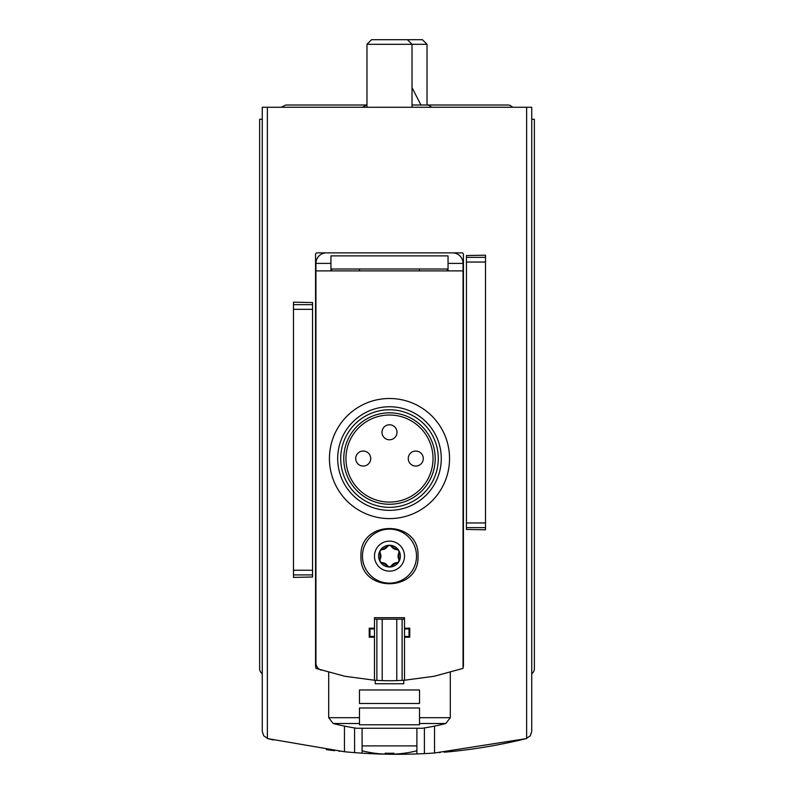 <?xml version="1.0" encoding="UTF-8"?>
<svg xmlns="http://www.w3.org/2000/svg" width="794" height="794" viewBox="0 0 794 794"><rect width="100%" height="100%" fill="white"/><g stroke="black" fill="none" stroke-linecap="round" stroke-linejoin="round"><path stroke-width="1.19" d="M361.945 753.159L354.59 752.633L354.59 727.929M273.523 740.008L273.523 740.008A540.456 540.456 0 0 1 267.975 738.668L344.457 751.739A540.456 540.456 0 0 0 354.59 752.633M417.039 753.933L424.403 753.605A540.456 540.456 0 0 0 434.536 753L526.025 738.668A540.456 540.456 0 0 1 444.293 752.226L444.293 752.246M440.164 752.573A540.456 540.456 0 0 1 439.38 752.633M422.805 753.685A540.456 540.456 0 0 1 356.169 752.752M339.852 751.273A540.456 540.456 0 0 1 338.83 751.164M334.701 750.717L334.701 750.697A540.456 540.456 0 0 1 326.394 749.665M344.457 751.739L344.457 726.103M434.536 753L434.536 726.103M526.63 107.259L526.63 738.499A7.503 7.503 0 0 1 526.025 738.668L530.332 735.76L531.742 731.383L531.742 107.259L262.258 107.259L262.258 731.383L263.668 735.76L267.975 738.668A7.503 7.503 0 0 1 267.37 738.499L267.37 107.259M485.501 527.633L485.501 255.192L466.435 255.529L466.435 529.469L485.501 529.797L485.501 527.633L466.435 527.633M293.492 574.916L293.492 302.167L312.558 302.564L312.558 577.01L293.492 577.407L293.492 574.916L312.558 574.916M531.742 673.689A6.005 6.005 0 0 0 534.362 668.727L534.362 119.269L531.742 119.269M262.258 119.269L259.638 119.269L259.638 668.727A6.005 6.005 0 0 0 262.258 673.689M362.094 753.169L362.094 728.257M416.89 753.933L416.89 728.257M463.051 667.357A3.007 3.007 0 0 0 463.428 665.898L463.428 254.378A1.499 1.499 0 0 0 461.929 252.879L317.054 252.879A1.499 1.499 0 0 0 315.555 254.378L315.555 665.898A3.007 3.007 0 0 0 315.933 667.357M366.977 107.259L366.977 44.305L427.023 44.305L427.023 105.007L412.017 105.007M366.977 44.305L371.572 39.7L422.428 39.7L427.023 44.305M362.094 750.777A110.832 110.832 0 0 0 385.14 754.131L385.14 753.188A109.89 109.89 0 0 0 393.844 753.188L393.844 754.131A110.832 110.832 0 0 0 416.89 750.777M362.094 745.894L416.89 745.894M393.844 754.131L393.844 753.188M385.14 754.131L385.14 753.188M362.282 107.259L366.977 105.007L285.909 105.007L281.215 107.259L285.909 105.007M360.972 556.137C359.265 592.91 419.698 592.91 418.021 556.147C419.768 519.405 359.285 519.306 360.972 556.137A28.524 28.524 0 0 0 360.972 556.137M404.503 619.191L402.111 619.191L402.111 680.389L404.503 680.24L404.503 637.205L409.764 637.205L409.764 628.193L404.503 628.193L404.503 617.682L374.48 617.682L374.48 628.193L369.23 628.193L369.23 637.205L374.48 637.205L374.48 680.24L344.814 676.26L315.933 668.389L315.933 270.893L463.051 270.893L463.051 263.39A10.511 10.511 0 0 0 452.55 252.879L326.443 252.879A10.511 10.511 0 0 0 315.933 263.39L330.949 263.39L330.949 270.893M404.503 680.24L434.179 676.26L463.051 668.389L463.051 270.893M398.916 561.576L396.96 562.698A6.302 6.302 0 0 0 391.452 565.884L389.497 567.015A10.888 10.888 0 0 0 398.916 550.689A10.888 10.888 0 0 0 380.068 550.689A10.888 10.888 0 0 0 389.497 567.015L387.541 565.884A6.302 6.302 0 0 0 382.033 562.698L380.068 561.576L380.078 559.313A6.302 6.302 0 0 0 380.078 552.952L380.068 550.689L382.033 549.567A6.302 6.302 0 0 0 387.541 546.381L389.497 545.25L391.452 546.381A6.302 6.302 0 0 0 396.96 549.567L398.916 550.689L398.916 552.952A6.302 6.302 0 0 0 398.916 559.313L398.916 561.576A2.253 2.253 0 0 0 398.925 561.576M391.452 565.884L396.96 562.698M382.033 562.698L387.541 565.884M380.078 552.952L380.078 559.313M387.541 546.381L382.033 549.567M396.96 549.567L391.452 546.381M359.464 269.017L359.464 270.893M331.694 269.017L331.694 270.893M315.933 493.084L315.933 484.072M419.52 269.017L419.52 270.893M447.29 269.017L447.29 270.893M403.759 680.289L403.759 683.743L375.234 683.743L375.234 680.289M404.503 628.193L404.503 637.205M402.111 619.191L396.772 619.191L396.772 680.617L402.111 680.389M396.772 619.191L382.212 619.191L382.212 680.617A225.188 225.188 0 0 0 396.772 680.617M382.212 619.191L376.872 619.191L376.872 680.389L382.212 680.617M374.48 680.24L376.872 680.389M376.872 619.191L374.48 619.191M374.48 628.193L374.48 637.205M374.48 628.947L369.974 628.947L369.974 636.451L374.48 636.451M404.503 636.451L409.009 636.451L409.009 628.947L404.503 628.947M398.916 559.313L398.916 552.952M362.471 556.137A27.026 27.026 0 0 0 403.005 579.541A27.026 27.026 0 0 0 403.005 532.734A27.026 27.026 0 0 0 362.471 556.137M449.543 458.555A60.046 60.046 0 0 1 359.464 510.552A60.046 60.046 0 0 1 359.464 406.548A60.046 60.046 0 0 1 449.543 458.555M433.028 458.555A43.541 43.541 0 0 1 367.721 496.26A43.541 43.541 0 0 1 367.721 420.85A43.541 43.541 0 0 1 433.028 458.555M435.211 458.555A45.724 45.724 0 0 1 366.63 498.146A45.724 45.724 0 0 1 366.63 418.954A45.724 45.724 0 0 1 435.211 458.555M438.288 458.555A48.791 48.791 0 0 1 365.101 500.806A48.791 48.791 0 0 1 365.101 416.294A48.791 48.791 0 0 1 438.288 458.555M441.285 458.555A51.789 51.789 0 0 1 363.592 503.406A51.789 51.789 0 0 1 363.592 413.694A51.789 51.789 0 0 1 441.285 458.555M355.712 458.555A7.503 7.503 0 0 0 363.225 466.058A7.503 7.503 0 0 0 370.729 458.555A7.503 7.503 0 0 0 363.225 451.042A7.503 7.503 0 0 0 355.712 458.555A7.503 7.503 0 0 0 363.225 466.058A7.503 7.503 0 0 0 370.729 458.555A7.503 7.503 0 0 0 363.225 451.042A7.503 7.503 0 0 0 355.712 458.555M381.983 432.283A7.503 7.503 0 0 0 389.497 439.787A7.503 7.503 0 0 0 397 432.283A7.503 7.503 0 0 0 389.497 424.77A7.503 7.503 0 0 0 381.983 432.283A7.503 7.503 0 0 0 389.497 439.787A7.503 7.503 0 0 0 397 432.283A7.503 7.503 0 0 0 389.497 424.77A7.503 7.503 0 0 0 381.983 432.283M408.255 458.555A7.503 7.503 0 0 0 415.768 466.058A7.503 7.503 0 0 0 423.271 458.555A7.503 7.503 0 0 0 415.768 451.042A7.503 7.503 0 0 0 408.255 458.555A7.503 7.503 0 0 0 415.768 466.058A7.503 7.503 0 0 0 423.271 458.555A7.503 7.503 0 0 0 415.768 451.042A7.503 7.503 0 0 0 408.255 458.555M419.52 717.687L419.52 724.783L359.464 724.783L359.464 707.99L419.52 707.99L419.52 723.503L419.52 717.687L450.297 717.687L450.297 672.379M359.464 723.503L359.464 717.687L359.464 723.503L333.192 723.503A225.188 225.188 0 0 0 356.695 728.257L422.299 728.257A225.188 225.188 0 0 0 445.791 723.503L450.297 717.687M359.464 717.687L328.696 717.687L328.696 672.379M359.464 703.484L359.464 689.966L419.52 689.966L419.52 703.484L359.464 703.484M315.933 263.39L315.933 662.97A7.503 7.503 0 0 0 321.163 670.116M330.949 269.017L448.044 269.017M448.044 270.893L448.044 255.886L330.949 255.886L330.949 263.39M448.044 263.39L463.051 263.39M424.403 753.605L424.403 727.929M485.501 257.365L466.435 257.365M485.501 262.05L466.435 262.05M485.501 522.948L466.435 522.948M293.492 304.658L312.558 304.658M293.492 309.332L312.558 309.332M293.492 570.241L312.558 570.241M374.48 556.137A15.017 15.017 0 0 0 397 569.139A15.017 15.017 0 0 0 397 543.136A15.017 15.017 0 0 0 374.48 556.137M419.52 723.503L445.791 723.503M412.017 107.259L412.017 44.305L407.411 39.7M508.091 105.007L509.946 105.294L512.785 107.259L509.946 105.294L508.091 105.007L427.023 105.007L428.869 105.294L431.718 107.259M412.017 87.608L420.939 105.007M328.696 717.687L333.192 723.503"/></g></svg>
